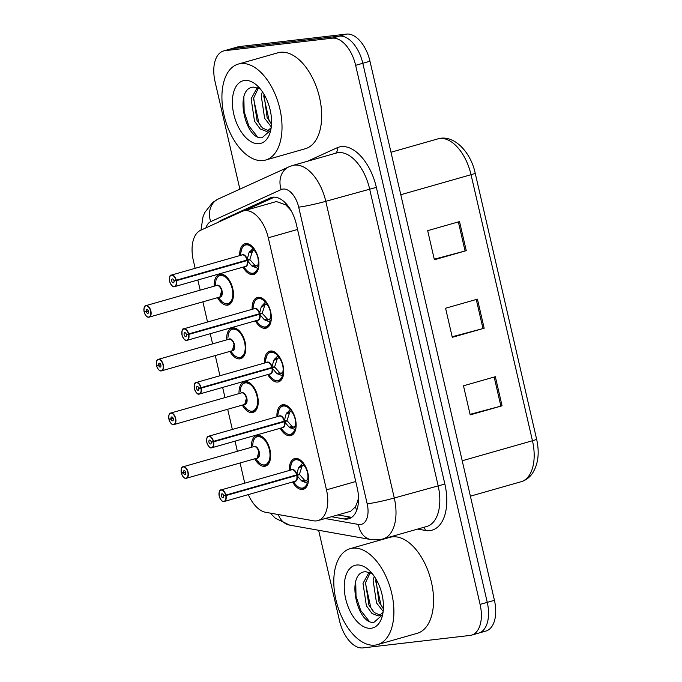 <?xml version="1.0" encoding="UTF-8"?>
<svg xmlns="http://www.w3.org/2000/svg" width="682" height="682" viewBox="0 0 682 682"><rect width="100%" height="100%" fill="white"/><g stroke="black" fill="none" stroke-linecap="round" stroke-linejoin="round"><path stroke-width="1.02" d="M239.058 393.582A15.967 8.909 74.1 0 1 244.267 381.724A15.967 8.909 74.1 0 1 245.06 381.562A15.967 8.909 74.1 0 1 257.395 395.338A15.967 8.909 74.1 0 1 253.013 412.431A15.967 8.909 74.1 0 1 252.221 412.593A15.967 8.909 74.1 0 1 242.34 405.099M226.663 339.866A15.967 8.909 74.1 0 1 231.863 328.008A15.967 8.909 74.1 0 1 232.656 327.846A15.967 8.909 74.1 0 1 244.991 341.622A15.967 8.909 74.1 0 1 240.618 358.715A15.967 8.909 74.1 0 1 239.825 358.877A15.967 8.909 74.1 0 1 229.945 351.383M214.259 286.15A15.967 8.909 74.1 0 1 219.468 274.292A15.967 8.909 74.1 0 1 220.26 274.138A15.967 8.909 74.1 0 1 232.596 287.906A15.967 8.909 74.1 0 1 228.214 305.007A15.967 8.909 74.1 0 1 227.421 305.161A15.967 8.909 74.1 0 1 217.541 297.667M251.462 447.29A15.967 8.909 74.1 0 1 256.671 435.431A15.967 8.909 74.1 0 1 257.464 435.278A15.967 8.909 74.1 0 1 269.799 449.046A15.967 8.909 74.1 0 1 265.417 466.147A15.967 8.909 74.1 0 1 264.625 466.3A15.967 8.909 74.1 0 1 254.744 458.807M276.943 416.753A15.967 8.909 74.1 0 1 282.152 404.886A15.967 8.909 74.1 0 1 282.945 404.733A15.967 8.909 74.1 0 1 295.28 418.501A15.967 8.909 74.1 0 1 290.907 435.602A15.967 8.909 74.1 0 1 290.106 435.755A15.967 8.909 74.1 0 1 280.225 428.262M264.548 363.037A15.967 8.909 74.1 0 1 269.748 351.179A15.967 8.909 74.1 0 1 270.549 351.017A15.967 8.909 74.1 0 1 282.877 364.793A15.967 8.909 74.1 0 1 278.503 381.886A15.967 8.909 74.1 0 1 277.71 382.048A15.967 8.909 74.1 0 1 267.83 374.554M252.144 309.321A15.967 8.909 74.1 0 1 257.353 297.463A15.967 8.909 74.1 0 1 258.146 297.301A15.967 8.909 74.1 0 1 270.481 311.077A15.967 8.909 74.1 0 1 266.099 328.17A15.967 8.909 74.1 0 1 265.307 328.332A15.967 8.909 74.1 0 1 255.426 320.838M239.749 255.605A15.967 8.909 74.1 0 1 244.949 243.747A15.967 8.909 74.1 0 1 245.742 243.593A15.967 8.909 74.1 0 1 258.077 257.361A15.967 8.909 74.1 0 1 253.704 274.462A15.967 8.909 74.1 0 1 252.903 274.616A15.967 8.909 74.1 0 1 243.031 267.122M289.347 470.461A15.967 8.909 74.1 0 1 294.556 458.602A15.967 8.909 74.1 0 1 295.349 458.449A15.967 8.909 74.1 0 1 307.684 472.217A15.967 8.909 74.1 0 1 303.302 489.309A15.967 8.909 74.1 0 1 302.51 489.471A15.967 8.909 74.1 0 1 292.629 481.978M248.316 494.603A29.94 16.7 -105.9 0 0 265.673 512.301L313.456 520.784A29.94 16.7 -105.9 0 0 316.465 520.886A29.94 16.7 -105.9 0 0 317.957 520.588A29.94 16.7 -105.9 0 0 326.482 489.847L268.29 237.796A29.94 16.7 -105.9 0 0 243.355 210.951A29.94 16.7 -105.9 0 0 242.042 211.437L200.568 230.311A29.94 16.7 -105.9 0 0 193.356 260.567L195.146 268.316M290.6 209.792A9.983 5.567 -105.9 0 0 290.251 209.587L285.775 204.881L276.372 201.548L243.355 210.951M317.957 520.588L350.667 511.27L355.484 506.786L357.624 501.406A9.983 5.567 -105.9 0 0 358.527 500.077M358.502 497.178A29.94 16.7 74.1 0 1 357.624 501.406M290.251 209.587A29.94 16.7 74.1 0 1 291.146 210.729M197.84 280.004L200.184 290.165M202.886 301.845L207.541 322.032M210.244 333.711L212.588 343.873M215.282 355.561L219.945 375.748M222.639 387.427L224.992 397.589M227.686 409.277L232.349 429.455M235.043 441.143L237.387 451.305M240.09 462.984L244.744 483.171M239.868 189.161L215.06 81.687A29.94 16.7 74.1 0 1 223.594 50.945L230.763 48.908A29.94 16.7 74.1 0 1 232.247 48.61L339.355 36.146A29.94 16.7 74.1 0 1 362.807 63.281L487.263 602.359A29.94 16.7 74.1 0 1 478.73 633.092L485.899 631.055A29.94 16.7 74.1 0 0 494.433 600.313L369.976 61.235A29.94 16.7 74.1 0 0 346.524 34.1L239.416 46.564A29.94 16.7 74.1 0 0 237.933 46.862L230.763 48.908A29.94 16.7 74.1 0 1 232.247 48.61L339.355 36.146A29.94 16.7 74.1 0 1 362.807 63.281L487.263 602.359A29.94 16.7 74.1 0 1 478.73 633.092A29.94 16.7 74.1 0 1 477.238 633.39M459.532 221.582L427.674 230.661L434.383 259.748L466.249 250.669L459.532 221.582M434.264 259.203L465.073 250.993A7.979 0.597 -13 0 0 466.249 250.669M495.345 376.711L463.487 385.79L470.196 414.878L502.063 405.799L495.345 376.711M470.077 414.332L500.886 406.122A7.979 0.597 -13 0 0 502.063 405.799M477.443 299.151L445.576 308.23L452.294 337.317L484.152 328.238L477.443 299.151M452.166 336.772L482.984 328.562A7.979 0.597 -13 0 0 484.152 328.238M331.495 516.734L344.222 518.985A29.94 16.7 -105.9 0 0 347.223 519.096A29.94 16.7 -105.9 0 0 348.715 518.797A29.94 16.7 -105.9 0 0 357.249 488.056L296.363 224.344A29.94 16.7 -105.9 0 0 271.427 197.507A29.94 16.7 -105.9 0 0 270.106 197.985L221.386 220.158A29.94 16.7 -105.9 0 0 218.479 222.162M223.594 50.945A29.94 16.7 74.1 0 1 225.077 50.656L332.185 38.183A29.94 16.7 74.1 0 1 355.637 65.327L480.094 604.397A29.94 16.7 74.1 0 1 471.56 635.138A29.94 16.7 74.1 0 1 470.068 635.436L362.969 647.9A29.94 16.7 74.1 0 1 339.517 620.765L318.622 530.272M245.077 210.465L274.343 197.149M351.742 517.314A29.94 16.7 74.1 0 1 350.591 517.169L337.863 514.919M303.072 488.278A14.97 8.346 -105.9 0 0 303.081 488.278A14.97 8.346 -105.9 0 0 303.831 488.124A14.97 8.346 -105.9 0 0 307.974 483.453L301.572 480.921L296.823 475.397L299.603 474.604L294.633 475.473M219.22 492.14A5.985 3.342 74.1 0 1 220.977 489.949A5.985 3.342 74.1 0 1 221.275 489.889A5.985 3.342 74.1 0 1 225.904 495.064L296.704 474.885L298.52 467.707L303.166 462.66M294.692 481.364A5.985 3.342 -105.9 0 0 294.991 481.304A5.985 3.342 -105.9 0 0 296.755 475.414L296.823 475.397M225.904 495.064L225.631 495.132A5.788 3.231 -105.9 0 0 221.164 490.128A5.788 3.231 -105.9 0 0 219.22 496.129A5.788 3.231 -105.9 0 0 223.756 501.372A5.788 3.231 -105.9 0 0 225.751 495.618L296.755 475.414A5.985 3.342 74.1 0 1 296.585 479.617M293.959 470.384A5.985 3.342 74.1 0 1 296.636 474.902A5.985 3.342 -105.9 0 0 292.007 469.728A5.985 3.342 -105.9 0 0 291.708 469.787L220.977 489.949C219.459 489.582 218.905 491.833 219.331 496.692C221.121 500.571 222.656 502.182 223.943 501.526L224.259 501.466A5.985 3.342 74.1 0 1 223.96 501.526M225.751 495.618L223.594 495.703A1.995 1.117 74.1 0 1 223.005 497.672A1.995 1.117 74.1 0 1 222.903 497.69A1.995 1.117 74.1 0 1 221.369 495.967A1.995 1.117 74.1 0 1 221.914 493.828A1.995 1.117 74.1 0 1 222.008 493.811A1.995 1.117 74.1 0 1 223.551 495.533L225.631 495.132M301.768 461.254A14.97 8.346 -105.9 0 0 296.363 459.191A14.97 8.346 -105.9 0 0 295.621 459.336A14.97 8.346 -105.9 0 0 294.974 459.574M307.156 483.376A14.595 8.141 74.1 0 1 294.837 483.581C297.753 487.349 300.736 488.866 303.78 488.133L307.991 483.444M299.304 466.445L303.047 465.38L303.652 463.445M307.633 472.038L307.343 472.097A10.98 6.121 -105.9 0 0 304.394 465.815L303.047 465.38M299.603 474.604L304.462 480.094L305.783 480.853L307.582 479.651A10.98 6.121 -105.9 0 0 307.556 473.027L307.855 472.941M290.191 470.222L290.379 467.937C292.126 459.046 294.113 460.478 295.587 459.353L300.609 460.393M296.704 474.885L299.483 474.092L302.262 465.61M223.594 495.703L225.572 495.141M183.381 472.626L181.395 473.206A5.788 3.231 -105.9 0 0 185.871 478.201A5.788 3.231 -105.9 0 0 187.806 472.208A5.788 3.231 -105.9 0 0 183.279 466.957A5.788 3.231 -105.9 0 0 181.284 472.711L181.276 472.686M256.807 458.193A5.985 3.342 -105.9 0 0 257.105 458.134A5.985 3.342 -105.9 0 0 258.81 451.987A5.985 3.342 -105.9 0 0 254.122 446.565A5.985 3.342 -105.9 0 0 253.823 446.616L183.091 466.778A5.985 3.342 74.1 0 1 183.39 466.718A5.985 3.342 74.1 0 1 188.019 471.884A5.985 3.342 74.1 0 1 186.374 478.295A5.985 3.342 74.1 0 1 186.075 478.355C184.319 478.611 182.75 476.897 181.361 473.206M181.284 472.711L183.441 472.626A1.995 1.117 74.1 0 1 184.029 470.665A1.995 1.117 74.1 0 1 184.123 470.64A1.995 1.117 74.1 0 1 185.666 472.362A1.995 1.117 74.1 0 1 185.12 474.502A1.995 1.117 74.1 0 1 185.018 474.519A1.995 1.117 74.1 0 1 183.475 472.797L185.615 472.183M265.196 465.107L265.196 465.107A14.97 8.346 -105.9 0 0 265.937 464.962A14.97 8.346 -105.9 0 0 270.149 460.094M263.883 438.083A14.97 8.346 -105.9 0 0 258.478 436.02A14.97 8.346 -105.9 0 0 257.736 436.165A14.97 8.346 -105.9 0 0 256.961 436.463M186.058 478.355L257.105 458.134L258.81 451.987A5.985 3.333 74.1 0 0 254.105 446.565M253.21 441.177C254.582 438.023 256.082 436.361 257.702 436.19L263.917 438.117M270.157 460.052L265.903 464.962C263.985 466.232 258.623 463.087 257.881 461.552L258.393 461.637M255.707 458.679L257.873 461.535A14.595 8.133 74.1 0 0 269.322 460.052A14.595 8.133 74.1 0 0 264.71 440.078A14.595 8.133 74.1 0 0 253.193 441.263L252.655 445.465M183.475 472.797L181.395 473.206M183.441 472.626L185.564 472.021M290.668 434.562A14.97 8.346 -105.9 0 0 290.685 434.562A14.97 8.346 -105.9 0 0 291.427 434.417A14.97 8.346 -105.9 0 0 295.57 429.737L289.168 427.205L284.42 421.681L287.199 420.888L282.229 421.766M206.825 438.424A5.985 3.342 74.1 0 1 208.581 436.233A5.985 3.342 74.1 0 1 208.871 436.173A5.985 3.342 74.1 0 1 213.5 441.348L284.241 421.195L286.116 413.991L290.771 408.944M282.297 427.648A5.985 3.342 -105.9 0 0 282.595 427.588A5.985 3.342 -105.9 0 0 284.351 421.698L284.42 421.681M213.5 441.348L213.236 441.416A5.788 3.231 -105.9 0 0 208.76 436.412A5.788 3.231 -105.9 0 0 206.825 442.413A5.788 3.231 -105.9 0 0 211.36 447.656A5.788 3.231 -105.9 0 0 213.347 441.902L284.351 421.698A5.985 3.342 74.1 0 1 284.189 425.9M281.555 416.676A5.985 3.342 74.1 0 1 284.241 421.186A5.985 3.342 -105.9 0 0 279.611 416.02A5.985 3.342 -105.9 0 0 279.313 416.08L208.581 436.233C207.055 435.866 206.51 438.117 206.936 442.976C208.726 446.855 210.261 448.466 211.539 447.81L211.855 447.75A5.985 3.342 74.1 0 1 211.565 447.81M213.347 441.902L211.19 441.987A1.995 1.117 74.1 0 1 210.602 443.956A1.995 1.117 74.1 0 1 210.508 443.973A1.995 1.117 74.1 0 1 208.965 442.251A1.995 1.117 74.1 0 1 209.51 440.12A1.995 1.117 74.1 0 1 209.613 440.095A1.995 1.117 74.1 0 1 211.156 441.825L213.236 441.416M289.364 407.538A14.97 8.346 -105.9 0 0 283.968 405.475A14.97 8.346 -105.9 0 0 283.218 405.62A14.97 8.346 -105.9 0 0 282.57 405.867M294.752 429.66A14.595 8.141 74.1 0 1 282.433 429.865C285.349 433.641 288.333 435.159 291.376 434.417L295.587 429.737M286.909 412.729L290.651 411.664L291.248 409.729M295.238 418.33L294.939 418.381A10.98 6.121 -105.9 0 0 291.99 412.107L290.651 411.664M287.199 420.888L292.058 426.386L293.379 427.145L295.187 425.935A10.98 6.121 -105.9 0 0 295.153 419.319L295.459 419.225M283.183 405.645L288.205 406.677M284.3 421.169L287.079 420.376L289.859 411.902M211.19 441.987L213.176 441.424M278.273 380.846A14.97 8.346 -105.9 0 0 278.282 380.846A14.97 8.346 -105.9 0 0 279.023 380.701A14.97 8.346 -105.9 0 0 283.175 376.021L276.764 373.497L272.016 367.965L274.795 367.172L269.833 368.05M194.421 384.716A5.985 3.342 74.1 0 1 196.177 382.517A5.985 3.342 74.1 0 1 196.476 382.457A5.985 3.342 74.1 0 1 201.105 387.632L271.905 367.462L273.712 360.275L278.367 355.237M269.893 373.941A5.985 3.342 -105.9 0 0 270.191 373.881A5.985 3.342 -105.9 0 0 271.956 367.982L272.016 367.965M201.105 387.632L200.832 387.7A5.788 3.231 -105.9 0 0 196.356 382.696A5.788 3.231 -105.9 0 0 194.421 388.697A5.788 3.231 -105.9 0 0 198.956 393.949A5.788 3.231 -105.9 0 0 200.943 388.194L271.947 367.982A5.985 3.342 74.1 0 1 271.786 372.184M269.16 362.96A5.985 3.342 74.1 0 1 271.837 367.479A5.985 3.342 -105.9 0 0 267.208 362.304A5.985 3.342 -105.9 0 0 266.909 362.364L196.177 382.517C194.651 382.159 194.106 384.401 194.532 389.26C196.322 393.139 197.857 394.759 199.135 394.102L199.459 394.034A5.985 3.342 74.1 0 1 199.161 394.094M200.943 388.194L198.794 388.28A1.995 1.117 74.1 0 1 198.206 390.24A1.995 1.117 74.1 0 1 198.104 390.257A1.995 1.117 74.1 0 1 196.561 388.544A1.995 1.117 74.1 0 1 197.115 386.404A1.995 1.117 74.1 0 1 197.209 386.387A1.995 1.117 74.1 0 1 198.752 388.109L200.832 387.7M276.96 353.822A14.97 8.346 -105.9 0 0 271.564 351.759A14.97 8.346 -105.9 0 0 270.822 351.912A14.97 8.346 -105.9 0 0 270.166 352.151M274.505 359.022L278.247 357.948L278.853 356.021M282.834 364.614L282.536 364.674A10.98 6.121 -105.9 0 0 279.586 358.391L278.247 357.948M274.795 367.172L279.654 372.67L280.984 373.429L282.783 372.227A10.98 6.121 -105.9 0 0 282.757 365.603L283.056 365.518M283.166 376.012L278.972 380.701M265.392 362.798L265.571 360.514C267.327 351.622 269.305 353.054 270.78 351.929L275.801 352.969M271.905 367.462L274.684 366.669L277.455 358.186M198.794 388.28L200.772 387.717M265.869 327.138A14.97 8.346 -105.9 0 0 265.878 327.138A14.97 8.346 -105.9 0 0 266.628 326.985A14.97 8.346 -105.9 0 0 270.771 322.313L264.369 319.781L259.62 314.249L262.4 313.464L257.429 314.334M182.017 331A5.985 3.342 74.1 0 1 183.773 328.809A5.985 3.342 74.1 0 1 184.072 328.75A5.985 3.342 74.1 0 1 188.701 333.924L259.501 313.746L261.317 306.568L265.971 301.521M257.489 320.225A5.985 3.342 -105.9 0 0 257.787 320.165A5.985 3.342 -105.9 0 0 259.552 314.274L259.62 314.249M188.701 333.924L188.437 333.984A5.788 3.231 -105.9 0 0 183.961 328.988A5.788 3.231 -105.9 0 0 182.026 334.981A5.788 3.231 -105.9 0 0 186.553 340.233A5.788 3.231 -105.9 0 0 188.547 334.478L259.552 314.274A5.985 3.342 74.1 0 1 259.39 318.477M259.433 313.763A5.985 3.342 -105.9 0 0 254.804 308.588A5.985 3.342 -105.9 0 0 254.505 308.648L183.773 328.809C182.256 328.443 181.702 330.693 182.137 335.544C183.918 339.431 185.453 341.043 186.74 340.386L187.056 340.318A5.985 3.342 74.1 0 1 186.757 340.378M188.547 334.478L186.391 334.564A1.995 1.117 74.1 0 1 185.802 336.524A1.995 1.117 74.1 0 1 185.709 336.55A1.995 1.117 74.1 0 1 184.166 334.828A1.995 1.117 74.1 0 1 184.711 332.688A1.995 1.117 74.1 0 1 184.813 332.671A1.995 1.117 74.1 0 1 186.348 334.393L188.437 333.984M264.565 300.114A14.97 8.346 -105.9 0 0 259.169 298.051A14.97 8.346 -105.9 0 0 258.418 298.196A14.97 8.346 -105.9 0 0 257.77 298.435M262.11 305.306L265.844 304.24L266.449 302.305M270.43 310.898L270.14 310.958A10.98 6.121 -105.9 0 0 267.191 304.675L265.844 304.24M262.4 313.464L267.259 318.954L268.58 319.713L270.379 318.511A10.98 6.121 -105.9 0 0 270.353 311.887L270.66 311.802M270.763 322.305L266.577 326.993C263.533 327.727 260.55 326.209 257.634 322.441A14.595 8.141 74.1 0 0 269.953 322.236M252.988 309.082L253.175 306.798C254.923 297.906 256.909 299.338 258.384 298.213L263.405 299.253M259.501 313.746L262.28 312.953L265.059 304.47M259.441 313.763L259.441 313.763A5.985 3.342 74.1 0 0 256.756 309.244M186.391 334.564L188.368 334.001M253.465 273.422A14.97 8.346 -105.9 0 0 253.482 273.422A14.97 8.346 -105.9 0 0 254.224 273.269A14.97 8.346 -105.9 0 0 258.376 268.597L251.965 266.065L247.216 260.541L249.996 259.748L245.026 260.626M169.622 277.284A5.985 3.342 74.1 0 1 171.378 275.093A5.985 3.342 74.1 0 1 171.676 275.034A5.985 3.342 74.1 0 1 176.297 280.208L247.097 260.03L248.913 252.852L253.568 247.805M245.094 266.509A5.985 3.342 -105.9 0 0 245.392 266.449A5.985 3.342 -105.9 0 0 247.148 260.558L247.216 260.541M176.297 280.208L176.033 280.276A5.788 3.231 -105.9 0 0 171.557 275.272A5.788 3.231 -105.9 0 0 169.622 281.274A5.788 3.231 -105.9 0 0 174.157 286.517A5.788 3.231 -105.9 0 0 176.144 280.762L247.148 260.558A5.985 3.342 74.1 0 1 246.986 264.761M244.352 255.528A5.985 3.342 74.1 0 1 247.037 260.047A5.985 3.342 -105.9 0 0 242.408 254.872A5.985 3.342 -105.9 0 0 242.11 254.932L171.378 275.093C169.852 274.727 169.306 276.977 169.733 281.837C171.523 285.715 173.058 287.327 174.336 286.67L174.66 286.611A5.985 3.342 74.1 0 1 174.362 286.67A5.985 3.342 74.1 0 1 172.009 285.673M176.144 280.762L173.987 280.848A1.995 1.117 74.1 0 1 173.407 282.817A1.995 1.117 74.1 0 1 173.305 282.834A1.995 1.117 74.1 0 1 171.762 281.112A1.995 1.117 74.1 0 1 172.307 278.972A1.995 1.117 74.1 0 1 172.41 278.955A1.995 1.117 74.1 0 1 173.953 280.677L176.033 280.276M252.161 246.398A14.97 8.346 -105.9 0 0 246.765 244.335A14.97 8.346 -105.9 0 0 246.023 244.48A14.97 8.346 -105.9 0 0 245.367 244.719M249.706 251.59L253.448 250.524L254.045 248.589M258.035 257.191L257.736 257.242A10.98 6.121 -105.9 0 0 254.787 250.959L253.448 250.524M249.996 259.748L254.855 265.247L256.176 266.006L257.984 264.795A10.98 6.121 -105.9 0 0 257.949 258.171L258.256 258.086M258.367 268.589L254.173 273.277C251.129 274.011 248.146 272.493 245.23 268.725A14.595 8.141 74.1 0 0 257.557 268.52M240.584 255.366L240.772 253.082C242.519 244.19 244.506 245.622 245.98 244.497L251.002 245.537M247.097 260.03L249.876 259.237L252.655 250.754M173.987 280.848L175.973 280.285M170.977 418.918L169 419.49A5.788 3.231 -105.9 0 0 173.475 424.494A5.788 3.231 -105.9 0 0 175.41 418.492A5.788 3.231 -105.9 0 0 170.875 413.241A5.788 3.231 -105.9 0 0 168.88 418.995L168.88 418.97M244.412 404.486A5.985 3.342 -105.9 0 0 244.71 404.426A5.985 3.342 -105.9 0 0 246.415 398.279A5.985 3.342 -105.9 0 0 241.726 392.849A5.985 3.342 -105.9 0 0 241.428 392.909L170.688 413.062A5.985 3.342 74.1 0 1 170.986 413.002A5.985 3.342 74.1 0 1 175.615 418.168A5.985 3.342 74.1 0 1 173.97 424.579A5.985 3.342 74.1 0 1 173.671 424.639C171.915 424.895 170.347 423.181 168.965 419.49M168.88 418.995L171.037 418.91A1.995 1.117 74.1 0 1 171.625 416.949A1.995 1.117 74.1 0 1 171.728 416.932A1.995 1.117 74.1 0 1 173.271 418.646A1.995 1.117 74.1 0 1 172.716 420.785A1.995 1.117 74.1 0 1 172.623 420.803A1.995 1.117 74.1 0 1 171.08 419.08L173.219 418.475M252.792 411.391L252.792 411.391A14.97 8.346 -105.9 0 0 253.542 411.246A14.97 8.346 -105.9 0 0 257.753 406.378M251.479 384.367A14.97 8.346 -105.9 0 0 246.083 382.304A14.97 8.346 -105.9 0 0 245.332 382.457A14.97 8.346 -105.9 0 0 244.557 382.755M173.654 424.647L244.71 404.426L246.415 398.279A5.985 3.333 74.1 0 0 241.709 392.849M240.806 387.47C242.178 384.307 243.679 382.645 245.298 382.474L251.513 384.409M257.762 406.336L253.508 411.246C251.581 412.516 246.219 409.37 245.486 407.836L245.989 407.921M243.303 404.963L245.469 407.819A14.595 8.133 74.1 0 0 256.918 406.336A14.595 8.133 74.1 0 0 252.306 386.362A14.595 8.133 74.1 0 0 240.789 387.555L240.252 391.749M171.08 419.08L169 419.49M171.037 418.91L173.16 418.305M158.574 365.202L156.596 365.774A5.788 3.231 -105.9 0 0 161.071 370.778A5.788 3.231 -105.9 0 0 163.007 364.776A5.788 3.231 -105.9 0 0 158.471 359.533A5.788 3.231 -105.9 0 0 156.485 365.288L156.476 365.262M232.008 350.77A5.985 3.342 -105.9 0 0 232.306 350.71A5.985 3.342 -105.9 0 0 234.011 344.563A5.985 3.342 -105.9 0 0 229.323 339.133A5.985 3.342 -105.9 0 0 229.024 339.193L158.292 359.346A5.985 3.342 74.1 0 1 158.591 359.295A5.985 3.342 74.1 0 1 163.211 364.452A5.985 3.342 74.1 0 1 161.574 370.863A5.985 3.342 74.1 0 1 161.276 370.923M156.485 365.288L158.642 365.202A1.995 1.117 74.1 0 1 159.221 363.233A1.995 1.117 74.1 0 1 159.324 363.216A1.995 1.117 74.1 0 1 160.867 364.938A1.995 1.117 74.1 0 1 160.321 367.069A1.995 1.117 74.1 0 1 160.219 367.095A1.995 1.117 74.1 0 1 158.676 365.364L160.816 364.759M240.396 357.675L240.396 357.675A14.97 8.346 -105.9 0 0 241.138 357.53A14.97 8.346 -105.9 0 0 245.35 352.662M239.075 330.659A14.97 8.346 -105.9 0 0 233.679 328.596A14.97 8.346 -105.9 0 0 232.937 328.741A14.97 8.346 -105.9 0 0 232.153 329.039M156.562 365.782C157.951 369.465 159.511 371.187 161.25 370.931L232.306 350.71L234.011 344.563A5.985 3.333 74.1 0 0 229.305 339.142M228.41 333.754C229.783 330.591 231.275 328.929 232.894 328.758L239.118 330.693M245.358 352.628L241.104 357.53C239.186 358.809 233.815 355.654 233.082 354.128M230.908 351.256L233.065 354.103A14.595 8.133 74.1 0 0 244.523 352.628A14.595 8.133 74.1 0 0 239.911 332.646A14.595 8.133 74.1 0 0 228.385 333.839L227.856 338.042M233.065 354.103L233.594 354.205M158.676 365.364L156.596 365.774M158.642 365.202L160.756 364.597M146.178 311.486L144.192 312.058A5.788 3.231 -105.9 0 0 148.667 317.062A5.788 3.231 -105.9 0 0 150.603 311.06A5.788 3.231 -105.9 0 0 146.076 305.817A5.788 3.231 -105.9 0 0 144.081 311.572L144.132 311.529M219.604 297.054A5.985 3.342 -105.9 0 0 219.902 296.994A5.985 3.342 -105.9 0 0 221.607 290.847A5.985 3.342 -105.9 0 0 216.919 285.417A5.985 3.342 -105.9 0 0 216.62 285.477L145.888 305.638A5.985 3.342 74.1 0 1 146.187 305.579A5.985 3.342 74.1 0 1 150.816 310.745A5.985 3.342 74.1 0 1 149.17 317.156A5.985 3.342 74.1 0 1 148.872 317.215M144.081 311.572L146.238 311.486A1.995 1.117 74.1 0 1 146.826 309.517A1.995 1.117 74.1 0 1 146.92 309.5A1.995 1.117 74.1 0 1 148.463 311.222A1.995 1.117 74.1 0 1 147.917 313.362A1.995 1.117 74.1 0 1 147.815 313.379A1.995 1.117 74.1 0 1 146.272 311.657L148.412 311.043M227.993 303.967L227.993 303.967A14.97 8.346 -105.9 0 0 228.743 303.814A14.97 8.346 -105.9 0 0 232.946 298.946L228.7 303.814C226.782 305.093 221.42 301.947 220.678 300.412M226.68 276.943A14.97 8.346 -105.9 0 0 221.275 274.88A14.97 8.346 -105.9 0 0 220.533 275.025A14.97 8.346 -105.9 0 0 219.757 275.323M146.519 316.218A5.985 3.342 74.1 0 0 148.829 317.215L219.902 296.994L221.607 290.847A5.985 3.333 74.1 0 0 216.91 285.426M216.006 280.038C217.379 276.883 218.879 275.213 220.499 275.042L226.714 276.977M218.504 297.54L220.67 300.395A14.595 8.133 74.1 0 0 232.119 298.912A14.595 8.133 74.1 0 0 227.507 278.938A14.595 8.133 74.1 0 0 215.989 280.123L215.452 284.326M220.67 300.395L221.19 300.489M146.272 311.657L144.192 312.058M146.238 311.486L148.361 310.881M352.654 548.166A49.897 27.826 74.1 0 1 391.204 591.2A49.897 27.826 74.1 0 1 377.521 644.626A49.897 27.826 74.1 0 1 375.04 645.121A49.897 27.826 74.1 0 1 336.49 602.078A49.897 27.826 74.1 0 1 350.173 548.652A49.897 27.826 74.1 0 1 352.654 548.166M350.173 548.652L389.84 537.348A49.897 27.826 74.1 0 1 392.32 536.862A49.897 27.826 74.1 0 1 430.871 579.896A49.897 27.826 74.1 0 1 417.188 633.322L377.521 644.626M370.275 572.59L365.535 582.641L368.911 605.036L374.35 612.598L380.343 615.224M369.141 572.172L363.003 583.357L366.379 605.752L372.005 613.485L378.143 615.923L379.132 615.744L383.045 612.283M375.833 578.796L379.022 602.155L383.386 608.659M374.222 576.273L373.122 580.476L376.498 602.871L383.156 611.413M371.144 628.25A32.54 18.15 74.1 0 1 345.655 598.753A32.54 18.15 74.1 0 1 356.55 565.028A32.54 18.15 74.1 0 1 368.971 570.126A32.54 18.15 74.1 0 1 382.176 616.468A32.54 18.15 74.1 0 1 371.144 628.25M372.21 573.579L365.731 571.712C345.348 571.925 356.984 625.096 373.992 622.299L382.602 614.729M375.543 580.425L380.897 604.61L382.986 608.216M365.433 583.306L370.786 607.492L372.866 611.098M355.723 581.507L356.03 596.213L360.667 610.373L369.022 620.978M240.78 63.579A49.897 27.826 74.1 0 1 279.322 106.614A49.897 27.826 74.1 0 1 265.648 160.04A49.897 27.826 74.1 0 1 263.158 160.534A49.897 27.826 74.1 0 1 224.617 117.5A49.897 27.826 74.1 0 1 238.299 64.074A49.897 27.826 74.1 0 1 240.78 63.579M238.299 64.074L277.966 52.77A49.897 27.826 74.1 0 1 280.447 52.275A49.897 27.826 74.1 0 1 318.997 95.309A49.897 27.826 74.1 0 1 305.314 148.736L265.648 160.04M258.401 88.004L253.661 98.055L257.037 120.45L262.476 128.011L268.469 130.637M257.267 87.594L251.129 98.771L254.505 121.174L260.132 128.898L266.27 131.336L267.259 131.157L271.172 127.696M263.951 94.21L267.148 117.568L271.513 124.081M262.34 91.686L261.249 95.889L264.625 118.284L271.283 126.826M259.271 143.663A32.54 18.15 74.1 0 1 233.781 114.167A32.54 18.15 74.1 0 1 244.668 80.442A32.54 18.15 74.1 0 1 257.097 85.54A32.54 18.15 74.1 0 1 270.302 131.882A32.54 18.15 74.1 0 1 259.271 143.663M260.336 88.992L253.857 87.126C233.474 87.339 245.111 140.509 262.118 137.713L270.728 130.151M263.67 95.838L269.023 120.023L271.112 123.63M253.559 98.719L258.904 122.905L260.993 126.511M243.849 96.921L244.156 111.635L248.794 125.786L257.148 136.391M285.46 202.98A29.94 24.757 65.5 0 0 285.775 204.881M355.484 506.786A29.94 23.981 100.1 0 0 356.677 510.383M355.74 481.518L326.482 489.847M297.548 229.459L268.29 237.796M462.208 460.768L532.454 440.751A9.983 0.75 -13 0 0 536.606 439.148C539.709 453.001 538.217 464.561 532.113 473.837C529.181 477.801 525.507 480.435 521.082 481.731A39.914 22.259 -105.9 0 0 532.454 440.751L471.04 174.703A39.914 22.259 -105.9 0 0 437.784 138.906C453.334 134.022 470.554 151.361 475.183 173.1A9.983 0.75 167 0 1 471.04 174.703L400.794 194.72M475.158 173.066A9.983 0.75 167 0 1 475.183 173.1L536.606 439.148M369.976 61.235L355.637 65.327M346.524 34.1L332.185 38.183M494.433 600.313L480.094 604.397M239.416 46.564L225.077 50.656M476.266 299.483L482.984 328.562M494.177 377.052L500.886 406.122M458.364 221.923L465.073 250.993M325.169 518.533L358.502 524.449A19.957 11.134 -105.9 0 0 360.505 524.518A19.957 11.134 -105.9 0 0 367.189 503.828L298.69 207.149A19.957 11.134 -105.9 0 0 283.064 189.05A19.957 11.134 -105.9 0 0 281.189 189.57L210.695 221.65A19.957 11.134 -105.9 0 0 205.938 227.865M298.69 207.149A19.957 1.5 167 0 0 325.783 201.309L394.281 497.996A39.914 22.259 74.1 0 1 382.9 538.976L426.71 526.495A39.914 22.259 -105.9 0 0 438.091 485.507L369.593 188.82A39.914 22.259 -105.9 0 0 338.323 152.64A39.914 22.259 -105.9 0 0 336.337 153.032L292.527 165.521A39.914 22.259 74.1 0 1 294.513 165.121A39.914 22.259 74.1 0 1 325.783 201.309L376.362 187.362L444.86 484.049L394.281 497.996A19.957 1.5 167 0 1 367.189 503.828M292.527 165.521L288.853 166.868A19.957 16.504 65.5 0 0 281.189 189.57M444.86 484.049A44.901 25.046 74.1 0 1 429.831 530.605A44.901 25.046 74.1 0 1 425.321 530.443L417.631 529.079M307.446 161.267L336.985 147.824A44.901 25.046 74.1 0 1 376.362 187.362M336.985 147.824A4.987 4.126 -114.5 0 1 335.484 153.28M423.701 527.348A4.987 3.998 -79.9 0 1 425.321 530.443M288.853 166.868L218.359 198.948A19.957 16.504 65.5 0 0 210.695 221.65M278.333 514.543A19.957 15.984 100.1 0 0 289.714 525.14L370.948 539.564A19.957 15.984 100.1 0 1 358.502 524.449M350.591 517.169L344.222 518.985M225.358 219.033L221.386 220.158M272.8 197.226L270.106 197.985M297.284 475.951A6.172 3.444 74.1 0 1 294.505 481.441M291.223 469.932A6.172 3.444 74.1 0 1 296.866 474.169M223.918 501.526A5.985 3.342 74.1 0 1 221.607 500.52M226.023 495.567A5.985 3.342 74.1 0 1 224.259 501.466L294.991 481.304M293.754 475.729L296.755 475.414M290.379 467.937A14.595 8.141 74.1 0 1 302.476 463.104M298.52 467.707L301.41 466.88M304.658 464.954L304.394 465.815M307.582 479.651L308.46 480.682M301.572 480.921L304.462 480.094M302.834 481.697L305.783 480.853M308.196 482.549L306.568 480.631M253.346 446.761A6.172 3.436 74.1 0 1 259.083 451.348A6.172 3.436 74.1 0 1 256.62 458.278M186.033 478.355A5.985 3.342 74.1 0 1 183.722 477.357M181.335 468.969A5.985 3.342 74.1 0 1 183.091 466.778C181.668 466.752 181.054 468.722 181.25 472.703M284.88 422.243A6.172 3.444 74.1 0 1 282.109 427.733M278.819 416.216A6.172 3.444 74.1 0 1 284.471 420.453M211.514 447.81A5.985 3.342 74.1 0 1 209.212 446.812M213.619 441.859A5.985 3.342 74.1 0 1 211.855 447.75L282.595 427.588M281.351 422.013L284.351 421.698M277.787 416.506L277.975 414.23A14.595 8.141 74.1 0 1 290.072 409.396M286.116 413.991L289.006 413.164M292.263 411.237L291.99 412.107M295.187 425.935L296.056 426.966M289.168 427.205L292.058 426.386M290.43 427.981L293.379 427.145M295.792 428.833L294.172 426.915M272.476 368.527A6.172 3.444 74.1 0 1 269.705 374.017M266.423 362.5A6.172 3.444 74.1 0 1 272.067 366.745M199.11 394.102A5.985 3.342 74.1 0 1 196.808 393.096M201.216 388.143A5.985 3.342 74.1 0 1 199.459 394.034L270.191 373.881M268.955 368.297L271.947 367.982M282.357 375.953A14.595 8.141 74.1 0 1 270.029 376.157C272.953 379.925 275.929 381.443 278.972 380.709M265.571 360.514A14.595 8.141 74.1 0 1 277.676 355.68M273.712 360.275L276.611 359.457M279.859 357.53L279.586 358.391M282.783 372.227L283.661 373.259M276.764 373.497L279.654 372.67M278.026 374.273L280.984 373.429M283.397 375.117L281.768 373.207M260.081 314.811A6.172 3.444 74.1 0 1 257.302 320.301M254.019 308.784A6.172 3.444 74.1 0 1 259.672 313.029M186.715 340.386A5.985 3.342 74.1 0 1 184.413 339.38M188.82 334.427A5.985 3.342 74.1 0 1 187.056 340.318L257.787 320.165M256.551 314.59L259.552 314.274M253.175 306.798A14.595 8.141 74.1 0 1 265.272 301.964M261.317 306.568L264.207 305.741M267.455 303.814L267.191 304.675M270.379 318.511L271.257 319.543M264.369 319.781L267.259 318.954M265.63 320.557L268.58 319.713M270.993 321.401L269.373 319.491M247.677 261.095A6.172 3.444 74.1 0 1 244.906 266.594M241.616 255.077A6.172 3.444 74.1 0 1 247.268 259.313M176.416 280.711A5.985 3.342 74.1 0 1 174.66 286.611L245.392 266.449M244.147 260.874L247.148 260.558M240.772 253.082A14.595 8.141 74.1 0 1 252.877 248.257M248.913 252.852L251.803 252.025M255.059 250.098L254.787 250.959M257.984 264.795L258.862 265.827M251.965 266.065L254.855 265.247M253.227 266.841L256.176 266.006M258.589 267.694L256.969 265.775M240.942 393.045A6.172 3.436 74.1 0 1 246.688 397.632A6.172 3.436 74.1 0 1 244.224 404.562M173.629 424.647A5.985 3.342 74.1 0 1 171.327 423.641M168.94 415.261A5.985 3.342 74.1 0 1 170.688 413.062C169.264 413.036 168.65 415.014 168.846 418.995M228.538 339.329A6.172 3.436 74.1 0 1 234.284 343.924A6.172 3.436 74.1 0 1 231.82 350.846M161.225 370.931A5.985 3.342 74.1 0 1 158.923 369.925M156.536 361.545A5.985 3.342 74.1 0 1 158.292 359.346C156.869 359.32 156.246 361.298 156.451 365.279M216.143 285.613A6.172 3.436 74.1 0 1 221.889 290.208A6.172 3.436 74.1 0 1 219.425 297.13M144.132 307.829A5.985 3.342 74.1 0 1 145.888 305.638C144.465 305.604 143.851 307.582 144.047 311.563M437.784 138.906L390.982 152.248M521.082 481.731L470.384 496.181M370.948 539.564L378.749 539.803L382.9 538.976M471.56 635.138L478.73 633.092M218.359 198.948L212.707 202.426L204.711 212.588L202.963 216.927L200.994 230.115M270.285 513.12L275.366 518.252L289.714 525.14M295.621 459.336L297.804 458.713M303.831 488.124L306.013 487.502M293.473 481.739L294.837 483.581M265.937 464.962L268.128 464.34M257.736 436.165L259.919 435.542M277.975 414.23C279.722 405.33 281.709 406.762 283.183 405.637L285.408 404.997M291.427 434.417L293.61 433.795M281.069 428.023L282.433 429.865M270.822 351.912L273.005 351.29M279.023 380.701L281.206 380.079M268.674 374.316L270.029 376.157M258.418 298.196L260.601 297.574M266.628 326.985L268.81 326.363M256.27 320.6L257.634 322.441M246.023 244.48L248.205 243.858M254.224 273.269L256.406 272.647M243.866 266.884L245.23 268.725M253.542 411.246L255.724 410.624M245.332 382.457L247.523 381.835M241.138 357.53L243.321 356.908M232.937 328.741L235.12 328.119M148.855 317.215C147.116 317.471 145.547 315.757 144.158 312.066M228.743 303.814L230.925 303.192M220.533 275.025L222.716 274.403"/></g></svg>

